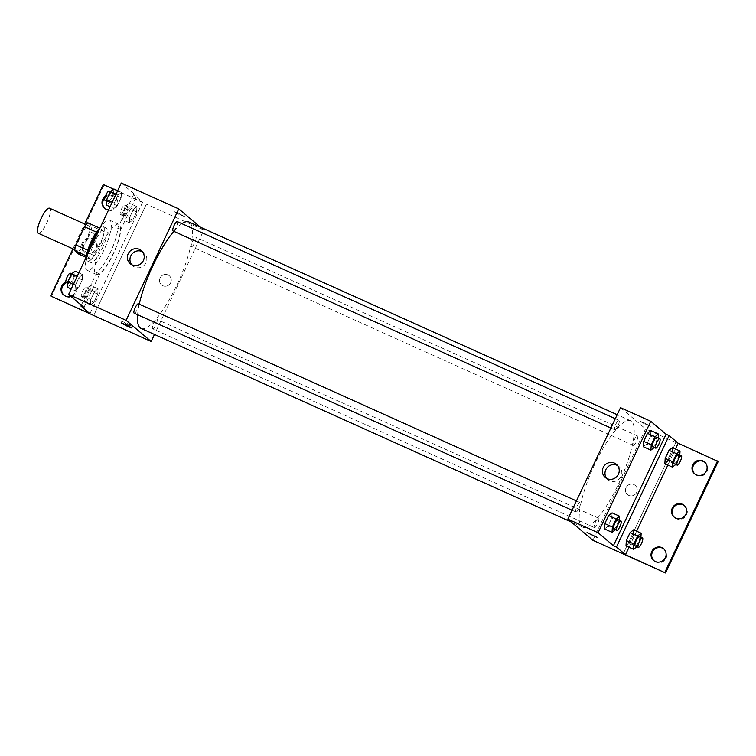 <?xml version="1.0" encoding="UTF-8"?>
<svg xmlns="http://www.w3.org/2000/svg" width="756" height="756" viewBox="0 0 756 756"><rect width="100%" height="100%" fill="white"/><g stroke="black" fill="none" stroke-linecap="round" stroke-linejoin="round"><path stroke-width="0.57" stroke-dasharray="3.78 2.83" d="M38.31 233.264A13.731 3.515 114.2 0 0 47.155 222.188A13.731 3.515 114.2 0 0 49.584 208.221M77.424 250.822A13.731 3.515 114.2 0 0 77.641 250.964A13.731 3.515 114.2 0 0 86.486 239.888A13.731 3.515 114.2 0 0 88.915 225.921A13.731 3.515 114.2 0 0 80.278 236.543A13.731 3.515 114.2 0 0 77.424 250.822M87.819 222.793L91.911 226.242A18.437 4.725 114.2 0 1 90.711 232.007L82.121 250.17A18.437 4.725 114.2 0 1 78.737 254.101M90.711 232.007L102.807 237.46L94.226 255.622L82.121 250.17M86.127 257.418L90.843 259.544L86.59 256.019M90.843 259.544A18.437 4.725 114.2 0 0 94.226 255.622M102.807 237.46A18.437 4.725 114.2 0 0 104.007 231.686L91.911 226.242M86.751 256.095A18.437 4.725 114.2 0 1 87.951 250.33L96.541 232.168A18.437 4.725 114.2 0 1 99.924 228.236L104.007 231.686M87.346 254.829A27.462 7.031 114.2 0 0 86.704 270.015A27.462 7.031 114.2 0 0 87.138 270.289A27.462 7.031 114.2 0 0 104.819 248.138A27.462 7.031 114.2 0 0 109.677 220.213A27.462 7.031 114.2 0 0 100.132 227.792A18.881 4.829 -65.8 0 1 103.128 226.677A18.881 4.829 -65.8 0 1 99.216 247.127A18.881 4.829 -65.8 0 1 87.639 261.103A18.881 4.829 -65.8 0 1 86.534 256.558M102.24 248.488A18.881 4.829 114.2 0 0 106.152 228.038A18.881 4.829 114.2 0 0 94.283 242.638A18.881 4.829 114.2 0 0 90.361 262.275A18.881 4.829 114.2 0 0 90.663 262.464A18.881 4.829 114.2 0 0 102.24 248.488M95.776 274.097A27.462 7.031 114.2 0 0 96.22 274.371A27.462 7.031 114.2 0 0 113.891 252.22A27.462 7.031 114.2 0 0 118.749 224.296A27.462 7.031 114.2 0 0 101.493 245.539A27.462 7.031 114.2 0 0 95.776 274.097M83.944 307.409L99.754 273.965A28.284 7.239 -65.8 0 0 113.22 254.177A28.284 7.239 -65.8 0 0 120.809 229.427L136.619 195.984L133.595 194.623L142.648 202.268L113.617 189.198M121.281 183.037L136.619 195.984M75.005 290.673L75.335 285.333L79.134 277.291L82.602 274.589L82.272 279.937L78.473 287.979L75.005 290.673L75.335 285.333L79.134 277.291L82.602 274.589L82.272 279.937L78.473 287.979L75.005 290.673L71.215 288.972M113.863 208.467L114.194 203.118L118.002 195.076L121.47 192.383L121.13 197.722L117.331 205.764L113.863 208.467L114.194 203.118L118.002 195.076L121.47 192.383L121.13 197.722L117.331 205.764L113.863 208.467L110.074 206.757M134.181 313.192A5.15 1.314 114.2 0 0 137.488 309.043A5.15 1.314 114.2 0 0 138.405 303.808M152.589 328.756A5.15 1.314 114.2 0 0 152.674 328.813A5.15 1.314 114.2 0 0 155.991 324.655A5.15 1.314 114.2 0 0 156.898 319.419A5.15 1.314 114.2 0 0 153.666 323.407A5.15 1.314 114.2 0 0 152.589 328.756M200.397 227.159L203.846 230.07L154.489 334.473M191.457 246.55A5.15 1.314 114.2 0 0 191.533 246.598A5.15 1.314 114.2 0 0 194.85 242.449A5.15 1.314 114.2 0 0 195.757 237.214A5.15 1.314 114.2 0 0 192.525 241.192A5.15 1.314 114.2 0 0 191.457 246.55M173.039 230.986A5.15 1.314 114.2 0 0 176.356 226.828A5.15 1.314 114.2 0 0 177.263 221.593M141.022 328.416A58.344 14.94 114.2 0 0 177.707 283.273A58.344 14.94 114.2 0 0 189.841 222.585A58.344 14.94 114.2 0 0 188.915 221.999M181.903 223.681A58.344 14.94 114.2 0 0 173.833 231.345M139.255 304.186A58.344 14.94 114.2 0 0 137.583 314.732M170.695 282.725A6.01 5.793 -49.8 0 0 160.981 276.601A6.01 5.793 -49.8 0 0 161.529 284.927A6.01 5.793 -49.8 0 0 170.695 282.725A6.01 5.793 130.2 0 1 161.529 284.927A6.01 5.793 130.2 0 1 160.981 276.601A6.01 5.793 130.2 0 1 170.695 282.725M146.352 204.205L93.687 315.63L146.352 204.205L203.846 230.07M177.981 213.012L173.776 211.482L179.021 214.43L184.634 216.613L177.981 213.012L184.634 216.613L179.021 214.43L173.776 211.482L177.981 213.022M103.317 184.568L146.371 204.214M131.648 264.666A8.609 8.297 -49.8 0 0 144.727 264.676A8.609 8.297 -49.8 0 0 142.525 251.786M128.492 324.938L132.697 326.479L127.452 323.53L121.839 321.347L128.492 324.938M99.754 273.965L96.73 272.604A28.284 7.239 114.2 0 0 110.196 252.816A28.284 7.239 114.2 0 0 117.785 228.066L133.595 194.623M81.327 305.197L96.73 272.604M51.332 296.579L104.007 185.154M72.926 248.837L84.663 224.012M66.433 282.716A7.721 7.447 130.2 0 1 74.976 294.453A7.721 7.447 130.2 0 1 63.967 295.246M104.904 197.807A7.721 7.447 130.2 0 1 115.243 197.08A7.721 7.447 130.2 0 1 115.951 207.787A7.721 7.447 130.2 0 1 104.942 208.58M93.064 239.35A7.721 7.447 130.2 0 1 95.464 251.115A7.721 7.447 130.2 0 1 83.472 242.345A7.721 7.447 130.2 0 1 93.064 239.35M120.809 229.427L117.785 228.066M129.673 217.378L133.472 209.336L136.94 206.634L136.609 211.982L132.801 220.024L129.333 222.718L129.673 217.378L133.472 209.336L136.94 206.634L136.609 211.982L132.801 220.024L129.333 222.718L129.673 217.378L122.103 213.976L125.902 205.934L129.37 203.232L129.04 208.58L125.241 216.622L121.773 219.316L122.103 213.976M90.805 299.584L94.613 291.542L98.082 288.849L97.741 294.188L93.942 302.23L90.474 304.933L90.805 299.584L94.613 291.542L98.082 288.849L97.741 294.188L93.942 302.23L90.474 304.933L90.805 299.584L83.245 296.182L87.044 288.14L90.512 285.447L90.181 290.786L86.382 298.828L82.914 301.521L83.245 296.182M89.973 313.693L142.648 202.268M65.819 282.092A7.721 7.447 130.2 0 1 75.978 290.417A7.721 7.447 130.2 0 1 70.743 296.267M105.434 196.173A7.721 7.447 130.2 0 1 116.443 205.292A7.721 7.447 130.2 0 1 108.552 209.97M92.374 238.764A7.721 7.447 130.2 0 1 94.765 250.529A7.721 7.447 130.2 0 1 82.773 241.759A7.721 7.447 130.2 0 1 92.374 238.764M581.827 526.601A58.344 14.94 114.2 0 0 582.763 527.187A58.344 14.94 114.2 0 0 620.326 480.107A58.344 14.94 114.2 0 0 630.646 420.771A58.344 14.94 114.2 0 0 593.961 465.913A58.344 14.94 114.2 0 0 581.827 526.601M575.826 511.916A5.15 1.314 -65.8 0 1 576.904 506.567A5.15 1.314 -65.8 0 1 580.135 502.579A5.15 1.314 -65.8 0 1 580.221 502.636A5.15 1.314 -65.8 0 1 579.153 507.985A5.15 1.314 -65.8 0 1 575.911 511.973A5.15 1.314 -65.8 0 1 575.826 511.916M633.188 445.322A5.15 1.314 114.2 0 0 633.273 445.378A5.15 1.314 114.2 0 0 636.58 441.22A5.15 1.314 114.2 0 0 637.497 435.985A5.15 1.314 114.2 0 0 634.256 439.973A5.15 1.314 114.2 0 0 633.188 445.322M594.329 527.537A5.15 1.314 114.2 0 0 594.405 527.584A5.15 1.314 114.2 0 0 597.722 523.435A5.15 1.314 114.2 0 0 598.639 518.2A5.15 1.314 114.2 0 0 595.397 522.179A5.15 1.314 114.2 0 0 594.329 527.537M614.694 429.71A5.15 1.314 114.2 0 0 614.77 429.758A5.15 1.314 114.2 0 0 618.087 425.609A5.15 1.314 114.2 0 0 618.994 420.374A5.15 1.314 114.2 0 0 615.762 424.352A5.15 1.314 114.2 0 0 614.694 429.71M620.506 407.682L645.577 428.85L592.902 540.275M636.637 492.392A6.01 5.793 -49.8 0 0 626.913 486.269A6.01 5.793 -49.8 0 0 627.471 494.594A6.01 5.793 -49.8 0 0 636.637 492.392A6.01 5.793 130.2 0 1 627.471 494.594A6.01 5.793 130.2 0 1 626.913 486.269A6.01 5.793 130.2 0 1 636.637 492.392M718.2 461.529L645.577 428.85M675.826 442.458L623.161 553.893L675.845 442.468M650.604 435.985L650.944 430.636L650.604 435.985L646.805 444.027L650.604 435.985L658.174 439.387L654.252 447.524M643.337 446.72L646.805 444.027L643.337 446.72M604.479 528.935L607.947 526.233L611.746 518.191L612.086 512.851L611.746 518.191L607.947 526.233L604.479 528.935M643.923 422.68L639.708 421.139L644.962 424.097L650.576 426.28L643.923 422.68L650.566 426.28L644.962 424.097L639.708 421.149L643.923 422.68M597.902 537.705L587.043 532.574M606.671 478.416A8.609 8.297 -49.8 0 0 619.74 478.425A8.609 8.297 -49.8 0 0 617.539 465.535M684.388 505.613A7.721 7.447 130.2 0 1 685.446 516.603A7.721 7.447 130.2 0 1 674.437 517.397M704.866 462.285A7.721 7.447 130.2 0 1 696.956 475.43A7.721 7.447 130.2 0 1 694.925 474.059M663.9 548.95A7.721 7.447 130.2 0 1 655.991 562.095A7.721 7.447 130.2 0 1 653.959 560.735M629.474 543.214L633.273 535.172L633.604 529.824L633.273 535.172L629.474 543.214L626.006 545.908L629.474 543.214L636.911 546.711M668.332 460.999L672.131 452.957L672.462 447.618L672.131 452.957L668.332 460.999L664.864 463.702L668.332 460.999L675.769 464.505M675.467 448.969L667.86 465.053M636.609 531.175L629.001 547.259M619.4 520.251L615.384 529.729M613.73 528.992A5.15 1.314 114.2 0 0 617.047 524.834A5.15 1.314 114.2 0 0 617.954 519.599M619.315 521.593L611.746 518.191M615.507 529.635L607.947 526.233M658.259 438.036L658.174 439.387M652.589 446.777A5.15 1.314 114.2 0 0 655.906 442.629A5.15 1.314 114.2 0 0 656.813 437.393M654.375 447.429L646.805 444.027M640.918 537.223L637.034 546.616M635.257 545.964A5.15 1.314 114.2 0 0 638.565 541.816A5.15 1.314 114.2 0 0 639.481 536.58M640.833 538.574L633.273 535.172M679.776 455.017L675.892 464.401M674.116 463.759A5.15 1.314 114.2 0 0 677.433 459.601A5.15 1.314 114.2 0 0 678.34 454.365M679.691 456.359L672.131 452.957M75.042 271.187L74.712 276.535L70.903 284.577L67.435 287.271M69.042 283.869A5.15 1.314 114.2 0 0 69.127 283.925A5.15 1.314 114.2 0 0 72.444 279.767A5.15 1.314 114.2 0 0 73.351 274.532A5.15 1.314 114.2 0 0 70.119 278.52A5.15 1.314 114.2 0 0 69.042 283.869M82.602 274.589L78.813 272.888M82.272 279.937L74.712 276.535M78.473 287.979L70.903 284.577M75.335 285.333L73.351 284.436M79.134 277.291L77.15 276.394M66.103 282.564A5.15 1.314 114.2 0 0 69.42 278.406A5.15 1.314 114.2 0 0 70.327 273.171M113.901 188.981L113.57 194.32L109.771 202.362L106.303 205.065M107.91 201.663A5.15 1.314 114.2 0 0 107.985 201.71A5.15 1.314 114.2 0 0 111.302 197.562A5.15 1.314 114.2 0 0 112.209 192.326A5.15 1.314 114.2 0 0 108.977 196.305A5.15 1.314 114.2 0 0 107.91 201.663M121.47 192.383L117.671 190.673M121.13 197.722L113.57 194.32M117.331 205.764L109.771 202.362M114.194 203.118L112.209 202.23M118.002 195.076L116.018 194.188M104.961 200.349A5.15 1.314 114.2 0 0 108.278 196.201A5.15 1.314 114.2 0 0 109.185 190.966M84.521 298.129A5.15 1.314 114.2 0 0 84.596 298.176A5.15 1.314 114.2 0 0 87.913 294.027A5.15 1.314 114.2 0 0 88.83 288.792A5.15 1.314 114.2 0 0 85.589 292.77A5.15 1.314 114.2 0 0 84.521 298.129M98.082 288.849L90.512 285.447M97.741 294.188L90.181 290.786M93.942 302.23L86.382 298.828M90.474 304.933L82.914 301.521M94.613 291.542L87.044 288.14M81.497 296.768A5.15 1.314 114.2 0 0 81.572 296.815A5.15 1.314 114.2 0 0 84.889 292.666A5.15 1.314 114.2 0 0 85.797 287.431A5.15 1.314 114.2 0 0 82.565 291.41A5.15 1.314 114.2 0 0 81.497 296.768M123.379 215.914A5.15 1.314 114.2 0 0 123.464 215.97A5.15 1.314 114.2 0 0 126.772 211.812A5.15 1.314 114.2 0 0 127.688 206.577A5.15 1.314 114.2 0 0 124.447 210.565A5.15 1.314 114.2 0 0 123.379 215.914M136.94 206.634L129.37 203.232M136.609 211.982L129.04 208.58M132.801 220.024L125.241 216.622M129.333 222.718L121.773 219.316M133.472 209.336L125.902 205.934M120.355 214.553A5.15 1.314 114.2 0 0 120.431 214.609A5.15 1.314 114.2 0 0 123.748 210.451A5.15 1.314 114.2 0 0 124.664 205.216A5.15 1.314 114.2 0 0 121.423 209.204A5.15 1.314 114.2 0 0 120.355 214.553M74.768 249.669L77.641 250.964M86.042 224.636L88.915 225.921M106.152 228.038L103.128 226.677M90.663 262.464L87.639 261.103M118.749 224.296L109.677 220.213M96.22 274.371L87.138 270.289M130.24 263.712L132.829 265.895M141.344 250.557L143.933 252.74M131.96 328.038L132.697 326.479M121.102 322.906L121.839 321.347M84.096 251.625L84.795 252.211M94.056 239.822L94.755 240.417M104.583 208.297L105.273 208.883M114.543 196.494L115.243 197.08M63.617 294.963L64.307 295.549M73.578 283.16L74.277 283.746M630.646 420.771L617.179 414.713M582.763 527.187L571.281 522.018M572.027 510.224L575.911 511.973M576.431 500.916L580.135 502.579M637.497 435.985L195.757 237.214M633.273 445.378L191.533 246.598M598.639 518.2L156.898 319.419M594.405 527.584L152.674 328.813M618.994 420.374L615.289 418.701M614.77 429.758L610.895 428.019M605.254 477.461L607.843 479.644M616.357 464.307L618.956 466.49M653.6 560.451L654.299 561.037M663.56 548.648L664.259 549.234M694.566 473.776L695.265 474.371M704.526 461.982L705.225 462.568M674.087 517.113L674.777 517.699M684.048 505.31L684.747 505.896M73.351 274.532L71.697 273.785M69.127 283.925L67.69 283.273M112.209 192.326L110.556 191.58M107.985 201.71L106.549 201.068M88.83 288.792L85.797 287.431M84.596 298.176L81.572 296.815M127.688 206.577L124.664 205.216M123.464 215.97L120.431 214.609"/><path stroke-width="1.13" d="M86.042 224.636L49.584 208.221A13.731 3.515 114.2 0 0 40.947 218.843A13.731 3.515 114.2 0 0 38.093 233.122A13.731 3.515 114.2 0 0 38.31 233.264L74.768 249.669M87.838 250.274L75.855 244.878L84.436 226.715A18.437 4.725 114.2 0 1 87.819 222.793L99.716 228.142M86.127 257.418L78.737 254.101L74.655 250.652A18.437 4.725 114.2 0 1 75.855 244.878M86.59 256.019L74.655 250.652M86.534 256.558A18.881 4.829 -65.8 0 1 100.142 227.773A27.462 7.031 114.2 0 0 87.346 254.829M96.409 232.101L84.436 226.715M154.489 334.473L151.172 341.504L50.643 295.993L89.973 313.693L80.92 306.048L83.944 307.409L68.616 294.471L121.281 183.037L178.766 208.911L200.397 227.159M127.755 326.498L121.102 322.906L126.715 325.089L131.96 328.038L127.755 326.498M151.172 341.504L126.101 320.336L68.616 294.471M576.431 500.916L138.405 303.808A5.15 1.314 114.2 0 0 135.163 307.786A5.15 1.314 114.2 0 0 134.095 313.145A5.15 1.314 114.2 0 0 134.181 313.192L572.027 510.224M126.101 320.336L178.766 208.911M615.289 418.701L177.263 221.593A5.15 1.314 114.2 0 0 174.031 225.581A5.15 1.314 114.2 0 0 172.954 230.93A5.15 1.314 114.2 0 0 173.039 230.986L610.895 428.019M617.179 414.713L188.915 221.999A58.344 14.94 114.2 0 0 181.903 223.681M173.833 231.345A58.344 14.94 114.2 0 0 139.255 304.186M137.583 314.732A58.344 14.94 114.2 0 0 140.096 327.82A58.344 14.94 114.2 0 0 141.022 328.416L571.281 522.018M139.463 249.367A8.609 8.297 130.2 0 1 142.137 262.483A8.609 8.297 130.2 0 1 128.766 252.712A8.609 8.297 130.2 0 1 139.463 249.367M113.617 189.198L103.317 184.568L84.663 224.012M142.525 251.786A8.609 8.297 -49.8 0 0 131.648 264.666M80.92 306.048L81.327 305.197M50.643 295.993L72.926 248.837M63.967 295.246A7.721 7.447 130.2 0 1 66.433 282.716M104.942 208.58A7.721 7.447 130.2 0 1 104.904 197.807M70.743 296.267A7.721 7.447 130.2 0 1 63.617 294.963A7.721 7.447 130.2 0 1 65.819 282.092M108.552 209.97A7.721 7.447 130.2 0 1 105.434 196.173M592.902 540.275L567.832 519.107L620.506 407.682L650.755 421.3L666.093 434.237L613.418 545.671L616.442 547.032L625.495 554.677L665.526 572.963L592.902 540.275M587.043 532.574L597.902 537.705M613.418 545.671L598.09 532.725L567.832 519.107M650.944 430.636L647.476 433.339L643.677 441.381L643.337 446.72L643.677 441.381L647.476 433.339L650.944 430.636L658.504 434.038L658.259 438.036M604.479 528.935L604.809 523.587L604.479 528.935L612.039 532.337L612.379 526.989L616.178 518.947L619.646 516.253L619.4 520.251M608.618 515.545L604.809 523.587L608.618 515.545L612.086 512.851L608.618 515.545L616.178 518.947M598.09 532.725L650.755 421.3M614.477 463.116A8.609 8.297 130.2 0 1 617.151 476.233A8.609 8.297 130.2 0 1 603.779 466.461A8.609 8.297 130.2 0 1 614.477 463.116M666.093 434.237L669.117 435.598L678.17 443.243L718.2 461.529L665.526 572.963M617.539 465.535A8.609 8.297 -49.8 0 0 606.671 478.416M717.501 460.943L664.836 572.377M674.437 517.397A7.721 7.447 130.2 0 1 684.388 505.613M694.925 474.059A7.721 7.447 130.2 0 1 704.866 462.285M653.959 560.735A7.721 7.447 130.2 0 1 663.9 548.95M669.117 435.598L616.442 547.032M626.006 545.908L626.337 540.568L626.006 545.908L633.566 549.31L633.897 543.97L637.705 535.928L641.164 533.226L640.918 537.223M630.135 532.526L626.337 540.568L630.135 532.526L633.604 529.824L630.135 532.526L637.705 535.928M664.864 463.702L665.195 458.353L664.864 463.702L672.424 467.104L672.755 461.755L676.563 453.723L680.031 451.02L679.776 455.017M668.994 450.311L665.195 458.353L668.994 450.311L672.462 447.618L668.994 450.311L676.563 453.723M678.17 443.243L675.467 448.969M667.86 465.053L636.609 531.175M629.001 547.259L625.495 554.677M682.356 504.252A7.721 7.447 130.2 0 1 684.756 516.017A7.721 7.447 130.2 0 1 672.764 507.248A7.721 7.447 130.2 0 1 682.356 504.252M696.257 474.844A7.721 7.447 130.2 0 1 693.857 463.078A7.721 7.447 130.2 0 1 705.858 471.848A7.721 7.447 130.2 0 1 696.257 474.844M655.291 561.51A7.721 7.447 130.2 0 1 652.891 549.744A7.721 7.447 130.2 0 1 664.883 558.514A7.721 7.447 130.2 0 1 655.291 561.51M615.384 529.729L612.039 532.337M620.978 520.96L617.954 519.599A5.15 1.314 114.2 0 0 614.722 523.587A5.15 1.314 114.2 0 0 613.645 528.935A5.15 1.314 114.2 0 0 613.73 528.992L616.754 530.353A5.15 1.314 114.2 0 0 620.071 526.195A5.15 1.314 114.2 0 0 620.978 520.96A5.15 1.314 114.2 0 0 617.746 524.947A5.15 1.314 114.2 0 0 616.679 530.296A5.15 1.314 114.2 0 0 616.754 530.353M619.646 516.253L612.086 512.851M612.379 526.989L604.809 523.587M654.252 447.524L650.907 450.122L651.237 444.783L655.036 436.741L658.504 434.038M659.846 438.754L656.813 437.393A5.15 1.314 114.2 0 0 653.581 441.372A5.15 1.314 114.2 0 0 652.513 446.73A5.15 1.314 114.2 0 0 652.589 446.777L655.613 448.138A5.15 1.314 114.2 0 0 658.93 443.989A5.15 1.314 114.2 0 0 659.846 438.754A5.15 1.314 114.2 0 0 656.605 442.732A5.15 1.314 114.2 0 0 655.537 448.091A5.15 1.314 114.2 0 0 655.613 448.138M650.907 450.122L643.337 446.72M651.237 444.783L643.677 441.381M655.036 436.741L647.476 433.339M636.911 546.711L633.566 549.31M642.505 537.941L639.481 536.58A5.15 1.314 114.2 0 0 636.24 540.559A5.15 1.314 114.2 0 0 635.172 545.917A5.15 1.314 114.2 0 0 635.257 545.964L638.281 547.325A5.15 1.314 114.2 0 0 641.598 543.177A5.15 1.314 114.2 0 0 642.505 537.941A5.15 1.314 114.2 0 0 639.264 541.92A5.15 1.314 114.2 0 0 638.196 547.278A5.15 1.314 114.2 0 0 638.281 547.325M641.164 533.226L633.604 529.824M633.897 543.97L626.337 540.568M675.769 464.505L672.424 467.104M681.364 455.726L678.34 454.365A5.15 1.314 114.2 0 0 675.099 458.353A5.15 1.314 114.2 0 0 674.031 463.702A5.15 1.314 114.2 0 0 674.116 463.759L677.14 465.12A5.15 1.314 114.2 0 0 680.457 460.962A5.15 1.314 114.2 0 0 681.364 455.726A5.15 1.314 114.2 0 0 678.132 459.714A5.15 1.314 114.2 0 0 677.055 465.063A5.15 1.314 114.2 0 0 677.14 465.12M680.031 451.02L672.462 447.618M672.755 461.755L665.195 458.353M71.215 288.972L67.435 287.271L67.775 281.931L71.574 273.889L75.042 271.187L78.813 272.888M73.351 284.436L67.775 281.931M77.15 276.394L71.574 273.889M71.697 273.785L70.327 273.171A5.15 1.314 114.2 0 0 67.095 277.159A5.15 1.314 114.2 0 0 66.018 282.508A5.15 1.314 114.2 0 0 66.103 282.564L67.69 283.273M110.074 206.757L106.303 205.065L106.634 199.716L110.433 191.674L113.901 188.981L117.671 190.673M112.209 202.23L106.634 199.716M116.018 194.188L110.433 191.674M110.556 191.58L109.185 190.966A5.15 1.314 114.2 0 0 105.953 194.944A5.15 1.314 114.2 0 0 104.886 200.302A5.15 1.314 114.2 0 0 104.961 200.349L106.549 201.068"/></g></svg>
